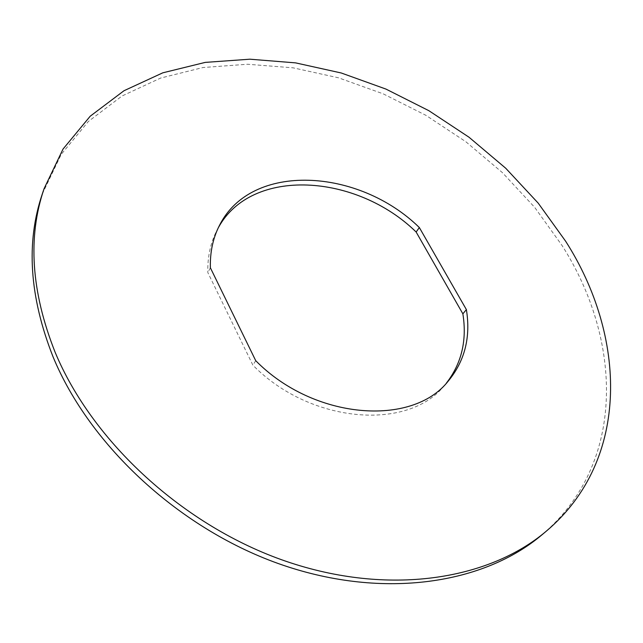 <?xml version="1.0" encoding="UTF-8"?>
<svg xmlns="http://www.w3.org/2000/svg" width="643" height="643" viewBox="0 0 643 643"><rect width="100%" height="100%" fill="white"/><g stroke="black" fill="none" stroke-linecap="round" stroke-linejoin="round"><path stroke-width="0.48" stroke-dasharray="3.21 2.41" d="M42.285 194.009L61.238 154.352L88.332 121.511L122.001 96.008L160.702 78.036L202.979 67.531L247.499 64.244L293.063 67.82L338.604 77.835L383.156 93.822L425.843 115.29L465.845 141.733L502.392 172.621L534.703 207.4L562.006 245.433C622.062 339.56 626.804 463.137 541.953 534.823M218.331 227.71L217.029 230.114C210.51 242.7 207.44 256.854 207.834 272.576L252.876 365.16C310.673 424.05 408.691 431.075 444.554 385.31L446.314 383.22M210.374 267.793L207.834 272.576M255.729 360.683L252.876 365.16M217.029 230.114L219.544 225.267M444.554 385.31L448.155 381.195"/><path stroke-width="0.96" d="M55.025 351.994C31.21 291.721 27.553 237.307 44.054 188.745L63.046 149.047L90.213 116.206L123.986 90.735L162.808 72.82L205.221 62.395L249.886 59.196L295.595 62.877L341.288 72.997L385.993 89.096L428.841 110.676L469.012 137.224L505.711 168.225L538.183 203.108L565.647 241.246C626.073 335.614 631.177 459.456 546.204 531.255C488.519 580.155 388.404 596.31 286.119 561.331C183.97 526.368 92.182 441.821 55.025 351.994M419.34 227.542C358.714 168.088 251.349 161.682 219.544 225.267C213.018 237.862 209.964 252.04 210.374 267.793L255.729 360.683C313.856 419.839 412.267 427.024 448.155 381.195C464.776 361.117 470.853 337.254 466.384 309.596L419.34 227.542L416.142 232.019C356.616 173.69 251.662 166.537 218.331 227.71M546.204 531.255L541.953 534.823C484.348 583.651 384.594 599.855 282.824 565.133C181.189 530.419 89.948 446.314 53.047 356.817C29.409 296.769 25.816 242.491 42.285 194.009L44.054 188.745M446.314 383.22C461.602 363.488 467.115 340.364 462.872 313.84L416.142 232.019M466.384 309.596L462.872 313.84"/></g></svg>
